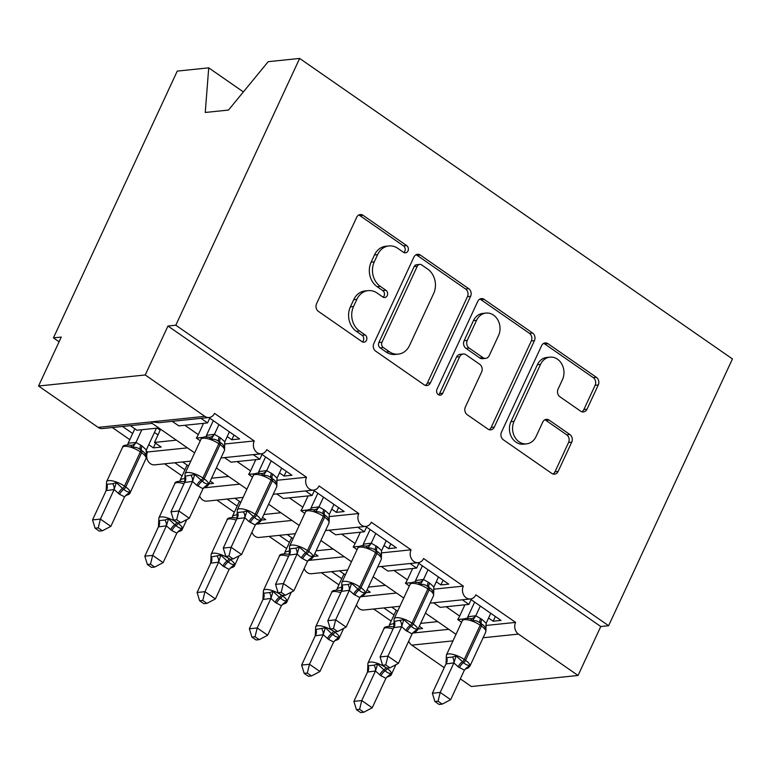 <?xml version="1.0" encoding="UTF-8"?>
<svg xmlns="http://www.w3.org/2000/svg" width="771" height="771" viewBox="0 0 771 771"><rect width="100%" height="100%" fill="white"/><g stroke="black" fill="none" stroke-linecap="round" stroke-linejoin="round"><path stroke-width="1.16" d="M407.965 250.941A3.913 3.267 84.1 0 0 406.654 245.583L363.035 215.302A5.599 4.665 84.1 0 0 360.23 214.54A5.599 4.665 84.1 0 0 356.703 217.258L316.553 303.735A5.599 4.665 84.1 0 0 318.433 311.397L362.042 341.678A3.913 3.267 84.1 0 0 364.008 342.208A3.913 3.267 84.1 0 0 366.476 340.31A3.913 3.267 84.1 0 0 365.165 334.951L359.527 331.029A17.906 14.909 84.1 0 1 353.523 306.53L356.867 299.331A17.906 14.909 84.1 0 1 368.162 290.638A17.906 14.909 84.1 0 1 377.144 293.067L382.782 296.989A3.913 3.267 84.1 0 0 384.748 297.519A3.913 3.267 84.1 0 0 387.225 295.621A3.913 3.267 84.1 0 0 385.905 290.262L380.267 286.34A17.906 14.909 84.1 0 1 374.263 261.851L377.617 254.642A17.906 14.909 84.1 0 1 388.902 245.949A17.906 14.909 84.1 0 1 397.884 248.387L403.532 252.31A3.913 3.267 84.1 0 0 405.488 252.84A3.913 3.267 84.1 0 0 407.965 250.941M403.869 252.512A3.913 3.267 84.1 0 0 404.823 251.259A3.913 3.267 84.1 0 0 403.512 245.901L359.903 215.62A5.599 4.665 84.1 0 0 358.698 215.032M362.389 341.881A3.913 3.267 84.1 0 0 363.343 340.628A3.913 3.267 84.1 0 0 362.033 335.269L356.385 331.357L359.527 331.029M383.129 297.201A3.913 3.267 84.1 0 0 384.083 295.948A3.913 3.267 84.1 0 0 382.773 290.59L377.125 286.667L380.267 286.34M580.669 411.184A5.599 4.665 84.1 0 0 583.474 411.945A5.599 4.665 84.1 0 0 587.001 409.237L598.267 384.97A5.599 4.665 84.1 0 0 596.388 377.318L547.95 343.683A5.599 4.665 84.1 0 0 545.145 342.922A5.599 4.665 84.1 0 0 541.618 345.639L501.478 432.126A5.599 4.665 84.1 0 0 503.347 439.778L551.785 473.413A5.599 4.665 84.1 0 0 554.59 474.175A5.599 4.665 84.1 0 0 558.117 471.457L571.725 442.149A5.599 4.665 84.1 0 0 569.846 434.487L549.116 420.099A5.599 4.665 84.1 0 0 546.311 419.337A5.599 4.665 84.1 0 0 542.784 422.055L536.038 436.588A14.967 12.471 84.1 0 1 526.603 443.855A14.967 12.471 84.1 0 1 514.729 436.916A14.967 12.471 84.1 0 1 514.074 421.342L540.51 364.404A14.967 12.471 84.1 0 1 549.945 357.137A14.967 12.471 84.1 0 1 561.808 364.085A14.967 12.471 84.1 0 1 562.464 379.65L558.059 389.143A5.599 4.665 84.1 0 0 559.939 396.795L580.669 411.184M152.205 423.404L102.427 428.551A8.548 7.122 -95.9 0 1 98.139 427.385L38.55 386.011L61.275 337.062L53.43 337.881L177.263 71.096L208.719 67.848L205.25 112.47L228.476 110.07L268.183 61.69L299.64 58.432L175.807 325.208L167.962 326.027L145.237 374.976L204.826 416.35A8.548 7.122 -95.9 0 0 209.114 417.506A8.548 7.122 -95.9 0 0 214.511 413.362L254.237 440.945A8.548 7.122 84.1 0 0 254.613 449.84A8.548 7.122 84.1 0 0 261.388 453.801A8.548 7.122 84.1 0 0 266.785 449.657L306.511 477.239A8.548 7.122 84.1 0 0 306.877 486.125A8.548 7.122 84.1 0 0 313.662 490.096A8.548 7.122 84.1 0 0 319.049 485.942L358.775 513.525A8.548 7.122 84.1 0 0 359.151 522.42A8.548 7.122 84.1 0 0 365.936 526.391A8.548 7.122 84.1 0 0 371.323 522.237L411.049 549.819A8.548 7.122 84.1 0 0 411.425 558.715A8.548 7.122 84.1 0 0 418.2 562.676A8.548 7.122 84.1 0 0 423.597 558.532L463.323 586.114A8.548 7.122 84.1 0 0 463.699 595.01A8.548 7.122 84.1 0 0 470.474 598.971A8.548 7.122 84.1 0 0 475.871 594.827L515.597 622.409A8.548 7.122 84.1 0 0 518.459 634.099L578.048 675.473L471.36 686.518L460.326 678.856M299.64 58.432L732.45 358.939L608.618 625.715L175.807 325.208M470.609 296.334A5.599 4.665 84.1 0 0 468.729 288.682L420.301 255.056A5.599 4.665 84.1 0 0 417.496 254.295A5.599 4.665 84.1 0 0 413.96 257.013L373.819 343.5A5.599 4.665 84.1 0 0 375.689 351.152L424.127 384.777A5.599 4.665 84.1 0 0 426.932 385.539A5.599 4.665 84.1 0 0 430.459 382.821L470.609 296.334L467.467 296.662A5.599 4.665 84.1 0 0 465.597 289.009L417.159 255.374A5.599 4.665 84.1 0 0 415.954 254.787M484.13 299.37L532.559 332.995A5.599 4.665 84.1 0 1 534.438 340.657L494.288 427.144A5.599 4.665 84.1 0 1 490.761 429.852A5.599 4.665 84.1 0 1 487.956 429.09L467.226 414.702A5.599 4.665 84.1 0 1 465.356 407.049L481.634 371.969A5.599 4.665 84.1 0 0 479.755 364.317L466.012 354.776A5.599 4.665 84.1 0 0 463.207 354.014A5.599 4.665 84.1 0 0 459.67 356.722L442.727 393.239A3.913 3.267 84.1 0 1 440.251 395.147A3.913 3.267 84.1 0 1 437.147 393.326A3.913 3.267 84.1 0 1 436.974 389.249L477.789 301.326A5.599 4.665 84.1 0 1 481.316 298.608A5.599 4.665 84.1 0 1 484.13 299.37L480.988 299.697L529.426 333.323L532.559 332.995M462.33 599.819L468.903 604.387L440.154 607.355L433.572 602.787M470.175 599L501.005 620.414L493.161 621.224L488.563 618.034M467.833 616.81L475.736 615.75L481.875 619.335L486.144 623.257L485.923 630.042C485.46 627.305 484.005 625.281 481.567 623.98L480.314 623.103C478.001 621.118 475.379 620.308 472.44 620.684L470.31 618.689L467.457 618.544M464.123 618.891L457.714 619.556L461.617 622.264M485.72 625.493L515.597 622.409M471.1 599.655L468.903 604.387M464.903 604.801L459.661 616.087A12.538 5.648 124.8 0 1 457.714 619.556M360.336 596.773L396.525 593.024M356.443 604.85A8.548 7.122 84.1 0 0 363.787 610.015L399.918 606.276M412.61 633.058L448.789 629.319M408.717 641.135A8.548 7.122 84.1 0 0 411.772 645.144L452.972 640.874M410.056 563.524L416.639 568.092L387.88 571.07L381.298 566.502M417.901 562.714L448.732 584.119L440.887 584.929L436.29 581.739M415.569 580.515L423.462 579.455L429.601 583.049L433.871 586.962L433.649 593.757C433.186 591.02 431.731 588.996 429.293 587.685L428.04 586.818C425.737 584.823 423.106 584.013 420.166 584.389L418.036 582.394L415.193 582.25M411.849 582.597L405.44 583.262L409.343 585.97M433.447 589.208L463.323 586.114M418.836 563.36L416.639 568.092M412.63 568.506L407.387 579.802A12.538 5.648 124.8 0 1 405.44 583.262M308.063 560.478L344.251 556.729M304.179 568.555A8.548 7.122 84.1 0 0 311.513 573.72L347.644 569.981M357.783 527.229L364.365 531.797L335.607 534.775L329.024 530.207M365.627 526.42L396.458 547.824L388.613 548.634L384.016 545.444M363.295 544.22L371.198 543.169L377.327 546.755L381.597 550.667L381.385 557.462C380.913 554.725 379.467 552.701 377.029 551.39L375.766 550.523C373.463 548.528 370.832 547.728 367.892 548.094L365.762 546.099L362.919 545.964M359.575 546.302L353.166 546.967L357.069 549.675M381.173 552.913L411.049 549.819M366.562 527.065L364.365 531.797M360.365 532.212L355.123 543.507A12.538 5.648 124.8 0 1 353.166 546.967M255.789 524.184L291.978 520.444M251.905 532.26A8.548 7.122 84.1 0 0 259.249 537.426L295.37 533.686M305.509 490.934L312.091 495.502L283.333 498.48L276.76 493.912M313.354 490.125L344.194 511.53L336.349 512.349L331.752 509.149M312.197 509.506L310.646 509.67M307.311 510.017L300.902 510.672L304.796 513.38M328.899 516.618L358.775 513.525M314.289 490.77L312.091 495.502M308.092 495.917L302.849 507.212A12.538 5.648 124.8 0 1 300.902 510.672M203.525 487.889L239.704 484.149M199.631 495.965A8.548 7.122 84.1 0 0 206.975 501.14L243.096 497.401M253.245 454.649L259.817 459.217L231.059 462.186L224.486 457.617M261.09 453.83L291.92 475.244L284.075 476.054L279.478 472.864M258.748 471.64L266.65 470.58L272.789 474.165L277.059 478.087L276.837 484.882C276.375 482.135 274.919 480.111 272.481 478.81L271.228 477.933C268.915 475.948 266.294 475.138 263.345 475.514L261.224 473.519L258.372 473.375M255.037 473.722L248.628 474.387L252.522 477.095M276.635 480.323L306.511 477.239M262.015 454.485L259.817 459.217M255.818 459.632L250.575 470.917A12.538 5.648 124.8 0 1 248.628 474.387M146.027 450.929L147.55 451.979L187.43 447.855M147.55 451.979A8.548 7.122 84.1 0 0 147.926 460.875A8.548 7.122 84.1 0 0 154.701 464.846L190.832 461.106M437.716 621.619L420.658 623.392M419.318 626.274L422.556 628.529L418.055 628.991M383.881 607.933L394.02 614.969M397.624 611.22L391.726 607.124M373.684 608.994L391.157 621.118M385.442 585.334L368.384 587.097M367.044 589.979L370.292 592.234L365.782 592.706M331.607 571.639L341.746 578.674M345.35 574.925L339.452 570.829M321.411 572.699L338.883 584.832M333.168 549.039L316.11 550.802M314.77 553.694L318.018 555.949L313.508 556.411M279.333 535.353L289.472 542.389M293.076 538.63L287.178 534.534M269.137 536.404L286.619 548.538M280.895 512.744L263.836 514.508M262.497 517.399L265.744 519.654L261.234 520.117M227.069 499.059L237.198 506.094M240.803 502.335L234.914 498.249M216.863 500.109L234.345 512.243M228.621 476.449L211.562 478.222M210.223 481.104L213.471 483.359L208.96 483.822M174.795 462.764L184.924 469.799M188.538 466.05L182.64 461.954M164.599 463.824L182.072 475.948M200.971 418.354L207.544 422.922L178.795 425.9L172.212 421.332M208.816 417.545L239.646 438.95L231.801 439.759L227.204 436.569M206.474 435.345L214.377 434.285L220.516 437.88L224.785 441.793L224.563 448.587C224.101 445.85 222.646 443.826 220.207 442.515L218.954 441.648C216.641 439.653 214.02 438.844 211.081 439.219L208.951 437.224L206.098 437.08M202.763 437.427L196.354 438.092L200.258 440.8M224.361 444.038L254.237 440.945M209.741 418.19L207.544 422.922M203.544 423.337L198.301 434.632A12.538 5.648 124.8 0 1 196.354 438.092M209.114 417.506L159.144 422.681L151.482 421.872L152.051 423.289L194.649 452.866M176.347 440.164L154.508 442.419L161.197 447.064L153.352 447.884L148.755 444.684M122.522 426.469L132.651 433.504M158.787 427.963L136.949 430.228L130.366 425.659M112.325 427.529L129.798 439.663M444.231 667.676L411.772 645.144M608.618 625.715L600.773 626.524L578.048 675.473M600.773 626.524L167.962 326.027M243.376 91.913L208.719 67.848M154.508 442.419L160.628 429.245M38.55 386.011L145.237 374.976M59.078 341.794L53.43 337.881M155.549 443.142L153.352 447.884M233.999 435.027L231.801 439.759M286.272 471.322L284.075 476.054M338.546 507.617L336.349 512.349M390.81 543.902L388.613 548.634M443.084 580.197L440.887 584.929M495.358 616.492L493.161 621.224M388.902 245.949L385.77 246.277A17.906 14.909 84.1 0 0 374.475 254.97L377.617 254.642M377.125 286.667A17.906 14.909 84.1 0 1 371.13 262.179L374.475 254.97M368.162 290.638L365.02 290.956A17.906 14.909 84.1 0 0 353.735 299.649L356.867 299.331M356.385 331.357A17.906 14.909 84.1 0 1 350.391 306.858L353.735 299.649M425.332 385.375A5.599 4.665 84.1 0 0 427.327 383.148L467.467 296.662M421.689 264.916A3.913 3.267 84.1 0 0 419.723 264.386A3.913 3.267 84.1 0 0 417.256 266.284L382.021 342.199A3.913 3.267 84.1 0 0 383.332 347.557L389.278 351.692A17.906 14.909 84.1 0 0 398.26 354.13A17.906 14.909 84.1 0 0 409.555 345.437L433.639 293.539A17.906 14.909 84.1 0 0 427.645 269.05L421.689 264.916M419.723 264.386L416.591 264.704A3.913 3.267 84.1 0 0 414.123 266.612L417.256 266.284M398.26 354.13L395.128 354.448A17.906 14.909 84.1 0 1 386.146 352.019L380.19 347.885A3.913 3.267 84.1 0 1 378.879 342.526L414.123 266.612M489.161 429.688A5.599 4.665 84.1 0 0 491.156 427.462L531.296 340.975A5.599 4.665 84.1 0 0 529.426 333.323M463.207 354.014L460.065 354.332A5.599 4.665 84.1 0 0 456.538 357.05L439.586 393.567L442.727 393.239M438.632 394.819A3.913 3.267 84.1 0 0 439.586 393.567M498.529 335.578A14.967 12.471 84.1 0 0 497.873 320.004A14.967 12.471 84.1 0 0 486.009 313.065A14.967 12.471 84.1 0 0 476.565 320.331L467.255 340.387A5.599 4.665 84.1 0 0 469.134 348.049L482.877 357.59A5.599 4.665 84.1 0 0 485.691 358.351A5.599 4.665 84.1 0 0 489.219 355.633L498.529 335.578M486.009 313.065L482.868 313.392A14.967 12.471 84.1 0 0 473.433 320.659L476.565 320.331M485.691 358.351L482.55 358.679A5.599 4.665 84.1 0 1 479.745 357.917L465.992 348.367A5.599 4.665 84.1 0 1 464.123 340.715L473.433 320.659M480.988 299.697A5.599 4.665 84.1 0 0 479.784 299.1M549.945 357.137L546.812 357.465A14.967 12.471 84.1 0 0 537.368 364.731L540.51 364.404M526.603 443.855L523.461 444.183A14.967 12.471 84.1 0 1 511.597 437.234A14.967 12.471 84.1 0 1 510.942 421.67L537.368 364.731M552.99 474.001A5.599 4.665 84.1 0 0 554.985 471.775L568.584 442.467A5.599 4.665 84.1 0 0 566.714 434.815L545.984 420.426A5.599 4.665 84.1 0 0 544.779 419.829M581.874 411.781A5.599 4.665 84.1 0 0 583.859 409.555L595.125 385.298A5.599 4.665 84.1 0 0 593.256 377.636L544.818 344.011A5.599 4.665 84.1 0 0 543.613 343.413M106.157 490.587L92.549 519.905L100.394 519.095L110.851 526.352L124.565 496.813L119.621 494.346L114.098 489.556L106.157 490.587L106.6 481.673A12.259 3.951 24.9 0 1 108.73 480.593A12.259 3.951 24.9 0 1 124.468 486.135L140.37 451.873A12.259 3.951 -155.1 0 0 124.632 446.332A12.259 3.951 -155.1 0 0 122.502 447.411L106.6 481.673M98.225 527.875L95.093 528.202L99.266 531.103L102.398 530.776L98.225 527.875L100.394 519.095L114.002 489.778M134.848 428.772L128.14 443.248L135.985 442.429L142.066 445.995L146.336 449.917L156.407 428.213M141.883 429.717L135.985 442.429M157.226 428.127L160.185 430.189M157.988 434.921L154.441 432.454M106.475 483.571L106.803 484.323L112.691 483.716L116.276 482.559L122.56 488.428A2.853 1.282 -55.2 0 0 124.468 486.135L125.721 487.012L141.623 452.741L140.37 451.873A2.853 1.282 -55.2 0 0 140.505 449.763C138.202 447.778 135.571 446.968 132.631 447.334L130.501 445.339L129.152 445.031M118.368 493.469A6.274 2.824 124.8 0 1 122.56 488.428L123.813 489.306C125.924 491.31 127.909 492.187 129.769 491.927L127.976 494.327A6.274 4.366 -115.9 0 0 126.656 494.462M145.998 458.6L146.124 456.702C145.652 453.965 144.196 451.941 141.758 450.63A2.853 1.282 124.8 0 1 141.623 452.741A12.259 3.951 -155.1 0 1 145.998 458.6L130.087 492.871A12.259 3.951 24.9 0 0 125.721 487.012A2.853 1.282 124.8 0 1 123.813 489.306A6.274 2.824 124.8 0 0 119.621 494.346M146.201 455.632L146.336 449.917M135.879 442.65L132.631 447.334M124.565 496.813L129.769 491.927M114.098 489.556L116.276 482.559M102.398 530.776L110.851 526.352M92.549 519.905L95.093 528.202M219.263 437.003A6.274 2.824 -55.2 0 0 218.954 441.648A2.853 1.282 124.8 0 1 218.819 443.759A12.259 3.951 -155.1 0 0 203.081 438.207A12.259 3.951 -155.1 0 0 200.952 439.297C201.048 438.285 202.359 437.465 204.874 436.829L207.601 436.916M184.924 475.456L185.252 476.208L194.726 474.444L202.262 481.181C204.373 483.195 206.358 484.072 208.218 483.812L206.426 486.212A6.274 4.366 64.1 0 0 205.105 486.347M173.542 520.088L177.715 522.989L180.848 522.661L176.675 519.76L173.542 520.088L170.998 511.79L184.703 482.251L185.05 473.558A12.259 3.951 24.9 0 1 187.17 472.478A12.259 3.951 24.9 0 1 202.908 478.02A2.853 1.282 124.8 0 1 201.009 480.314A6.274 2.824 -55.2 0 0 196.817 485.354L192.548 481.432L184.606 482.473M170.998 511.79L178.843 510.971L192.451 481.663M176.675 519.76L178.843 510.971L189.3 518.237L203.014 488.698L196.817 485.354M229.401 431.837L224.785 441.793M213.297 420.658L206.58 435.123M218.945 424.58L214.425 434.314M211.081 439.219L214.319 434.536M194.726 474.444L192.548 481.432M208.218 483.812L203.014 488.698M189.3 518.237L180.848 522.661M158.431 526.882L144.823 556.199L152.668 555.38L163.124 562.647L176.838 533.108L171.894 530.641L166.372 525.841L158.431 526.882L158.874 517.967A12.259 3.951 24.9 0 1 160.994 516.888A12.259 3.951 24.9 0 1 176.732 522.43L176.781 522.333M150.499 564.17L147.367 564.497L151.54 567.398L154.672 567.07L150.499 564.17L152.668 555.38L166.276 526.073M187.122 465.067L180.404 479.533L185.011 478.29M158.749 519.866L159.077 520.618L164.965 520.011L168.55 518.854L174.834 524.723A2.853 1.282 -55.2 0 0 176.732 522.43L178.159 522.94M170.642 529.764A6.274 2.824 124.8 0 1 174.834 524.723L176.087 525.591C178.197 527.605 180.183 528.482 182.043 528.222L180.25 530.621A6.274 4.366 -115.9 0 0 178.93 530.756M185.001 481.297A6.274 5.59 -63.2 0 1 182.775 481.634L181.426 481.326M176.838 533.108L182.043 528.222M166.372 525.841L168.55 518.854M154.672 567.07L163.124 562.647M144.823 556.199L147.367 564.497M210.705 563.177L197.097 592.485L204.941 591.675L215.398 598.932L229.112 569.403L222.915 566.059L218.646 562.136L210.705 563.177L211.148 554.262A12.259 3.951 24.9 0 1 213.268 553.183A12.259 3.951 24.9 0 1 229.006 558.724L229.054 558.628M202.773 600.464L199.631 600.792L203.814 603.683L206.946 603.365L202.773 600.464L204.941 591.675L218.55 562.358M239.395 501.362L232.678 515.828L237.285 514.575M211.023 556.161L211.35 556.913L220.824 555.149L227.108 561.018A2.853 1.282 -55.2 0 0 229.006 558.724L230.433 559.235M222.915 566.059A6.274 2.824 124.8 0 1 227.108 561.018L228.361 561.886C230.471 563.9 232.456 564.767 234.317 564.507L232.524 566.916A6.274 4.366 -115.9 0 0 231.204 567.042M237.275 517.592A6.274 5.59 -63.2 0 1 235.049 517.929L233.7 517.62C229.344 517.466 227.117 518.257 227.05 519.991A12.259 3.951 -155.1 0 1 229.18 518.912A12.259 3.951 -155.1 0 1 236.244 520.136M229.112 569.403L234.317 564.507M218.646 562.136L220.824 555.149M206.946 603.365L215.398 598.932M197.097 592.485L199.631 600.792M262.978 599.462L249.37 628.779L257.215 627.97L267.662 635.227L281.376 605.698L275.189 602.353L270.92 598.431L262.978 599.462L263.412 590.557A12.259 3.951 24.9 0 1 265.542 589.468A12.259 3.951 24.9 0 1 281.28 595.019L281.319 594.923M255.037 636.759L251.905 637.077L256.088 639.978L259.22 639.66L255.037 636.759L257.215 627.97L270.823 598.653M291.669 537.647L284.952 552.123L289.559 550.87M263.287 592.456L263.624 593.198L269.503 592.591L273.098 591.434L279.372 597.303A2.853 1.282 -55.2 0 0 281.28 595.019L282.706 595.52M275.189 602.353A6.274 2.824 124.8 0 1 279.372 597.303L280.634 598.18C282.745 600.185 284.73 601.062 286.581 600.802L284.788 603.201A6.274 4.366 -115.9 0 0 283.468 603.336M289.539 553.877A6.274 5.59 -63.2 0 1 287.323 554.224L285.974 553.915C281.617 553.761 279.391 554.551 279.324 556.286A12.259 3.951 -155.1 0 1 281.444 555.207A12.259 3.951 -155.1 0 1 288.518 556.421M281.376 605.698L286.581 600.802M270.92 598.431L273.098 591.434M259.22 639.66L267.662 635.227M249.37 628.779L251.905 637.077M315.243 635.757L301.634 665.074L309.479 664.265L319.936 671.522L333.65 641.983L328.716 639.516L323.194 634.726L315.243 635.757L315.686 626.842A12.259 3.951 24.9 0 1 317.816 625.763A12.259 3.951 24.9 0 1 333.554 631.304L333.592 631.208M307.311 673.044L304.179 673.372L308.352 676.273L311.494 675.945L307.311 673.044L309.479 664.265L323.088 634.947M343.943 573.942L337.226 588.408L341.832 587.165M315.561 628.741L315.898 629.493L325.372 627.729L331.646 633.598A2.853 1.282 -55.2 0 0 333.554 631.304L334.971 631.815M327.463 638.639A6.274 2.824 124.8 0 1 331.646 633.598L332.899 634.475C335.009 636.48 336.994 637.357 338.855 637.097L337.062 639.496A6.274 4.366 -115.9 0 0 335.742 639.631M341.813 590.172A6.274 5.59 -63.2 0 1 339.587 590.509L338.247 590.2M333.65 641.983L338.855 637.097M323.194 634.726L325.372 627.729M311.494 675.945L319.936 671.522M301.634 665.074L304.179 673.372M271.537 473.298A6.274 2.824 -55.2 0 0 271.228 477.933A2.853 1.282 124.8 0 1 271.084 480.044A12.259 3.951 -155.1 0 0 255.355 474.502A12.259 3.951 -155.1 0 0 253.225 475.582C253.322 474.579 254.632 473.751 257.148 473.124L259.875 473.211M237.198 511.751L237.526 512.493L243.414 511.886L246.999 510.739L254.536 517.476C256.647 519.49 258.632 520.358 260.492 520.097L258.699 522.497A6.274 4.366 64.1 0 0 257.369 522.632M225.807 556.373L229.989 559.274L233.121 558.956L228.948 556.055L225.807 556.373L223.272 548.075L236.976 518.536L237.323 509.853A12.259 3.951 24.9 0 1 239.444 508.764A12.259 3.951 24.9 0 1 255.182 514.315A2.853 1.282 124.8 0 1 253.274 516.609A6.274 2.824 -55.2 0 0 249.091 521.649L244.821 517.726L236.88 518.758M223.272 548.075L231.117 547.265L244.725 517.948M228.948 556.055L231.117 547.265L241.574 554.522L255.278 524.993L249.091 521.649M281.675 468.132L277.059 478.087M265.571 456.952L258.854 471.418M271.219 460.865L266.699 470.609M263.345 475.514L266.593 470.821M246.999 510.739L244.821 517.726M260.492 520.097L255.278 524.993M241.574 554.522L233.121 558.956M311.021 507.925L318.924 506.875L325.063 510.46L329.323 514.382L329.111 521.167C328.639 518.43 327.193 516.406 324.755 515.105L323.502 514.228C321.189 512.243 318.568 511.433 315.618 511.809L313.498 509.804L312.149 509.496M289.462 548.046L289.8 548.788L295.678 548.181L299.273 547.024L306.8 553.771C308.92 555.775 310.906 556.652 312.756 556.392L310.964 558.792A6.274 4.366 64.1 0 0 309.643 558.927M278.08 592.668L282.263 595.569L285.395 595.241L281.213 592.35L278.08 592.668L275.546 584.37L289.25 554.831L289.588 546.138A12.259 3.951 24.9 0 1 291.717 545.058A12.259 3.951 24.9 0 1 307.456 550.6A2.853 1.282 124.8 0 1 305.547 552.894A6.274 2.824 -55.2 0 0 301.365 557.944L297.095 554.021L289.154 555.053M275.546 584.37L283.391 583.56L296.999 554.243M281.213 592.35L283.391 583.56L293.838 590.817L307.552 561.288L301.365 557.944M333.949 504.417L329.323 514.382M317.845 493.238L311.127 507.713M323.492 497.16L318.972 506.894M315.618 511.809L318.866 507.116M299.273 547.024L297.095 554.021M312.756 556.392L307.552 561.288M293.838 590.817L285.395 595.241M376.075 545.878A6.274 2.824 -55.2 0 0 375.766 550.523A2.853 1.282 124.8 0 1 375.631 552.634A12.259 3.951 -155.1 0 0 359.893 547.092A12.259 3.951 -155.1 0 0 357.773 548.171C357.869 547.159 359.17 546.34 361.695 545.704L364.423 545.791M341.736 584.331L342.064 585.083L347.952 584.476L351.547 583.319L359.074 590.056C361.185 592.07 363.17 592.947 365.03 592.687L363.237 595.087A6.274 4.366 64.1 0 0 361.917 595.222M330.354 628.963L334.527 631.863L337.669 631.536L333.486 628.635L330.354 628.963L327.81 620.665L341.524 591.126L341.861 582.433A12.259 3.951 24.9 0 1 343.991 581.353A12.259 3.951 24.9 0 1 359.729 586.895A2.853 1.282 124.8 0 1 357.821 589.189A6.274 2.824 -55.2 0 0 353.629 594.229L349.369 590.316L341.418 591.347M327.81 620.665L335.655 619.855L349.263 590.538M333.486 628.635L335.655 619.855L346.112 627.112L359.826 597.573L353.629 594.229M386.213 540.712L381.597 550.667M370.119 529.532L363.401 543.998M375.766 533.455L371.246 543.189M367.892 548.094L371.14 543.41M351.547 583.319L349.369 590.316M365.03 592.687L359.826 597.573M346.112 627.112L337.669 631.536M428.348 582.172A6.274 2.824 -55.2 0 0 428.04 586.818A2.853 1.282 124.8 0 1 427.905 588.928A12.259 3.951 -155.1 0 0 412.167 583.377A12.259 3.951 -155.1 0 0 410.037 584.466C410.133 583.454 411.444 582.635 413.96 581.999L416.687 582.086M394.01 620.626L394.338 621.378L403.811 619.614L411.348 626.351C413.458 628.365 415.444 629.242 417.304 628.972L415.511 631.382A6.274 4.366 64.1 0 0 414.191 631.516M382.628 665.257L386.801 668.158L389.933 667.831L385.76 664.93L382.628 665.257L380.084 656.959L393.788 627.421L394.135 618.727A12.259 3.951 24.9 0 1 396.265 617.648A12.259 3.951 24.9 0 1 411.993 623.19A2.853 1.282 124.8 0 1 410.095 625.483A6.274 2.824 -55.2 0 0 405.903 630.524L401.633 626.601L393.692 627.642M380.084 656.959L387.929 656.14L401.537 626.833M385.76 664.93L387.929 656.14L398.385 663.407L412.1 633.868L405.903 630.524M438.487 577.007L433.871 586.962M422.383 565.827L415.675 580.293M428.03 569.75L423.52 579.484M420.166 584.389L423.414 579.705M403.811 619.614L401.633 626.601M417.304 628.972L412.1 633.868M398.385 663.407L389.933 667.831M367.516 672.052L353.908 701.369L361.753 700.55L372.21 707.817L385.924 678.278L380.98 675.81L375.458 671.011L367.516 672.052L367.96 663.137A12.259 3.951 24.9 0 1 370.09 662.058A12.259 3.951 24.9 0 1 385.828 667.599L385.866 667.503M359.585 709.339L356.453 709.667L360.626 712.568L363.758 712.24L359.585 709.339L361.753 700.55L375.361 671.242M396.207 610.237L389.5 624.703L394.106 623.46M367.834 665.036L368.162 665.787L374.051 665.18L377.645 664.024L383.919 669.893A2.853 1.282 -55.2 0 0 385.828 667.599L387.244 668.11M379.727 674.933A6.274 2.824 124.8 0 1 383.919 669.893L385.172 670.76C387.283 672.775 389.268 673.652 391.128 673.391L389.336 675.791A6.274 4.366 -115.9 0 0 388.015 675.926M394.087 626.466A6.274 5.59 -63.2 0 1 391.861 626.804L390.521 626.495M385.924 678.278L391.128 673.391M375.458 671.011L377.645 664.024M363.758 712.24L372.21 707.817M353.908 701.369L356.453 709.667M480.622 618.467A6.274 2.824 -55.2 0 0 480.314 623.103A2.853 1.282 124.8 0 1 480.179 625.214A12.259 3.951 -155.1 0 0 464.441 619.672A12.259 3.951 -155.1 0 0 462.311 620.751C462.407 619.749 463.718 618.92 466.233 618.294L468.961 618.381M446.284 656.921L446.611 657.663L452.5 657.056L456.085 655.909L463.622 662.646C465.732 664.66 467.718 665.527 469.578 665.267L467.785 667.667A6.274 4.366 64.1 0 0 466.465 667.802M434.902 701.543L439.075 704.443L442.207 704.125L438.034 701.225L434.902 701.543L432.358 693.245L446.062 663.706L446.409 655.022A12.259 3.951 24.9 0 1 448.529 653.933A12.259 3.951 24.9 0 1 464.267 659.484A2.853 1.282 124.8 0 1 462.369 661.778A6.274 2.824 -55.2 0 0 458.176 666.819L453.907 662.896L445.966 663.927M432.358 693.245L440.202 692.435L453.811 663.118M438.034 701.225L440.202 692.435L450.659 699.692L464.373 670.163L458.176 666.819M490.761 613.302L486.144 623.257M474.657 602.122L467.939 616.588M480.304 606.035L475.784 615.778M472.44 620.684L475.678 615.99M456.085 655.909L453.907 662.896M469.578 665.267L464.373 670.163M450.659 699.692L442.207 704.125M403.512 245.901L406.654 245.583M362.033 335.269L365.165 334.951M382.773 290.59L385.905 290.262M98.139 427.385L204.826 416.35M483.099 637.762L518.459 634.099M184.828 425.274L198.301 434.632M237.102 461.569L250.575 470.917M289.376 497.854L302.849 507.212M341.649 534.149L355.123 543.507M393.914 570.444L407.387 579.802M446.187 606.738L459.661 616.087M371.13 262.179L374.263 261.851M350.391 306.858L353.523 306.53M359.903 215.62L363.035 215.302M427.327 383.148L430.459 382.821M417.159 255.374L420.301 255.056M465.597 289.009L468.729 288.682M378.879 342.526L382.021 342.199M380.19 347.885L383.332 347.557M386.146 352.019L389.278 351.692M531.296 340.975L534.438 340.657M491.156 427.462L494.288 427.144M456.538 357.05L459.67 356.722M464.123 340.715L467.255 340.387M465.992 348.367L469.134 348.049M479.745 357.917L482.877 357.59M510.942 421.67L514.074 421.342M545.984 420.426L549.116 420.099M566.714 434.815L569.846 434.487M568.584 442.467L571.725 442.149M554.985 471.775L558.117 471.457M544.818 344.011L547.95 343.683M593.256 377.636L596.388 377.318M595.125 385.298L598.267 384.97M583.859 409.555L587.001 409.237M142.066 445.995A6.274 2.824 124.8 0 0 141.758 450.63L140.505 449.763A6.274 2.824 124.8 0 1 140.814 445.118M128.217 443.209A6.274 4.366 -115.9 0 1 127.34 444.896M135.927 442.409A6.274 5.59 -63.2 0 1 130.501 445.339M106.803 484.323A6.274 5.59 -63.2 0 1 106.205 490.616M112.691 483.716A6.274 4.366 -115.9 0 1 113.925 489.816M198.07 486.222A6.274 2.824 -55.2 0 1 202.262 481.181A2.853 1.282 -55.2 0 0 204.161 478.887A12.259 3.951 24.9 0 1 208.536 484.747L224.438 450.486A12.259 3.951 -155.1 0 0 220.072 444.626L218.819 443.759L202.908 478.02L204.161 478.887L220.072 444.626A2.853 1.282 -55.2 0 0 220.207 442.515A6.274 2.824 -55.2 0 1 220.516 437.88M208.951 437.224A6.274 5.59 116.8 0 0 214.377 434.285M205.78 436.781A6.274 4.366 64.1 0 0 206.657 435.085M192.374 481.692A6.274 4.366 64.1 0 0 191.141 475.591M184.654 482.492A6.274 5.59 116.8 0 0 185.252 476.208M183.97 483.841A12.259 3.951 -155.1 0 0 176.906 482.617A12.259 3.951 -155.1 0 0 174.776 483.706L158.874 517.967M171.894 530.641A6.274 2.824 124.8 0 1 176.087 525.591A2.853 1.282 124.8 0 0 177.985 523.297A12.259 3.951 24.9 0 1 182.361 529.157L186.833 519.529M180.481 479.495A6.274 4.366 -115.9 0 1 179.604 481.191M159.077 520.618A6.274 5.59 -63.2 0 1 158.479 526.901M164.965 520.011A6.274 4.366 -115.9 0 1 166.199 526.111M224.168 566.926A6.274 2.824 124.8 0 1 228.361 561.886A2.853 1.282 124.8 0 0 230.259 559.592A12.259 3.951 24.9 0 1 234.635 565.451L239.106 555.814M232.755 515.789A6.274 4.366 -115.9 0 1 231.878 517.486M211.35 556.913A6.274 5.59 -63.2 0 1 210.753 563.196M217.239 556.296A6.274 4.366 -115.9 0 1 218.472 562.396M276.442 603.221A6.274 2.824 124.8 0 1 280.634 598.18A2.853 1.282 124.8 0 0 282.533 595.887A12.259 3.951 24.9 0 1 286.908 601.746L291.38 592.109M285.029 552.084A6.274 4.366 -115.9 0 1 284.152 553.78M263.624 593.198A6.274 5.59 -63.2 0 1 263.027 599.491M269.503 592.591A6.274 4.366 -115.9 0 1 270.746 598.691M340.782 592.716A12.259 3.951 -155.1 0 0 333.718 591.502A12.259 3.951 -155.1 0 0 331.597 592.581L315.686 626.842M328.716 639.516A6.274 2.824 124.8 0 1 332.899 634.475A2.853 1.282 124.8 0 0 334.807 632.181A12.259 3.951 24.9 0 1 339.173 638.041L343.644 628.404M337.303 588.379A6.274 4.366 -115.9 0 1 336.426 590.066M315.898 629.493A6.274 5.59 -63.2 0 1 315.291 635.786M321.777 628.885A6.274 4.366 -115.9 0 1 323.01 634.986M250.344 522.516A6.274 2.824 -55.2 0 1 254.536 517.476A2.853 1.282 -55.2 0 0 256.435 515.182A12.259 3.951 24.9 0 1 260.81 521.042L276.712 486.78A12.259 3.951 -155.1 0 0 272.346 480.921L271.084 480.044L255.182 514.315L256.435 515.182L272.346 480.921A2.853 1.282 -55.2 0 0 272.481 478.81A6.274 2.824 -55.2 0 1 272.789 474.165M261.224 473.519A6.274 5.59 116.8 0 0 266.65 470.58M258.054 473.076A6.274 4.366 64.1 0 0 258.931 471.38M244.648 517.987A6.274 4.366 64.1 0 0 243.414 511.886M236.928 518.787A6.274 5.59 116.8 0 0 237.526 512.493M323.801 509.592A6.274 2.824 -55.2 0 0 323.502 514.228A2.853 1.282 124.8 0 1 323.357 516.339A12.259 3.951 -155.1 0 0 307.619 510.797A12.259 3.951 -155.1 0 0 305.499 511.877L289.588 546.138M302.618 558.811A6.274 2.824 -55.2 0 1 306.8 553.771A2.853 1.282 -55.2 0 0 308.708 551.477A12.259 3.951 24.9 0 1 313.084 557.337L328.986 523.066A12.259 3.951 -155.1 0 0 324.61 517.206L323.357 516.339L307.456 550.6L308.708 551.477L324.61 517.206A2.853 1.282 -55.2 0 0 324.755 515.105A6.274 2.824 -55.2 0 1 325.063 510.46M313.498 509.804A6.274 5.59 116.8 0 0 318.924 506.875M310.327 509.371A6.274 4.366 64.1 0 0 311.205 507.675M296.912 554.282A6.274 4.366 64.1 0 0 295.678 548.181M289.202 555.081A6.274 5.59 116.8 0 0 289.8 548.788M354.891 595.106A6.274 2.824 -55.2 0 1 359.074 590.056A2.853 1.282 -55.2 0 0 360.982 587.772A12.259 3.951 24.9 0 1 365.348 593.622L381.26 559.361A12.259 3.951 -155.1 0 0 376.884 553.501L375.631 552.634L359.729 586.895L360.982 587.772L376.884 553.501A2.853 1.282 -55.2 0 0 377.029 551.39A6.274 2.824 -55.2 0 1 377.327 546.755M365.762 546.099A6.274 5.59 116.8 0 0 371.198 543.169M362.601 545.656A6.274 4.366 64.1 0 0 363.478 543.96M349.186 590.576A6.274 4.366 64.1 0 0 347.952 584.476M341.466 591.376A6.274 5.59 116.8 0 0 342.064 585.083M407.155 631.391A6.274 2.824 -55.2 0 1 411.348 626.351A2.853 1.282 -55.2 0 0 413.256 624.057A12.259 3.951 24.9 0 1 417.622 629.917L433.533 595.655A12.259 3.951 -155.1 0 0 429.158 589.796L427.905 588.928L411.993 623.19L413.256 624.057L429.158 589.796A2.853 1.282 -55.2 0 0 429.293 587.685A6.274 2.824 -55.2 0 1 429.601 583.049M418.036 582.394A6.274 5.59 116.8 0 0 423.462 579.455M414.875 581.951A6.274 4.366 64.1 0 0 415.752 580.255M401.46 626.862A6.274 4.366 64.1 0 0 400.226 620.761M393.74 627.661A6.274 5.59 116.8 0 0 394.338 621.378M393.056 629.011A12.259 3.951 -155.1 0 0 385.992 627.787A12.259 3.951 -155.1 0 0 383.862 628.876L367.96 663.137M380.98 675.81A6.274 2.824 124.8 0 1 385.172 670.76A2.853 1.282 124.8 0 0 387.081 668.467A12.259 3.951 24.9 0 1 391.446 674.326L395.918 664.698M389.577 624.664A6.274 4.366 -115.9 0 1 388.7 626.36M368.162 665.787A6.274 5.59 -63.2 0 1 367.565 672.071M374.051 665.18A6.274 4.366 -115.9 0 1 375.284 671.281M459.429 667.686A6.274 2.824 -55.2 0 1 463.622 662.646A2.853 1.282 -55.2 0 0 465.52 660.352A12.259 3.951 24.9 0 1 469.896 666.211L485.797 631.95A12.259 3.951 -155.1 0 0 481.432 626.091L480.179 625.214L464.267 659.484L465.52 660.352L481.432 626.091A2.853 1.282 -55.2 0 0 481.567 623.98A6.274 2.824 -55.2 0 1 481.875 619.335M470.31 618.689A6.274 5.59 116.8 0 0 475.736 615.75M467.139 618.246A6.274 4.366 64.1 0 0 468.016 616.549M453.733 663.156A6.274 4.366 64.1 0 0 452.5 657.056M446.014 663.956A6.274 5.59 116.8 0 0 446.611 657.663M220.959 457.984L261.388 453.801M273.233 494.278L313.662 490.096M325.507 530.573L365.936 526.391M377.771 566.868L418.2 562.676M430.045 603.153L470.474 598.971M216.343 467.93L246.922 489.161M268.616 504.224L299.196 525.456M320.89 540.51L351.47 561.741M373.164 576.804L403.744 598.036M425.428 613.099L456.008 634.331M130.087 492.871C129.991 493.874 128.68 494.693 126.165 495.329L125.634 495.368M129.181 445.04C124.796 444.886 122.57 445.667 122.502 447.411M185.05 473.558L200.952 439.297M204.074 487.253L206.416 486.761L208.536 484.747M224.65 447.517L224.438 450.486M182.361 529.157C182.264 530.169 180.954 530.988 178.438 531.624L177.899 531.662M181.455 481.335C177.07 481.171 174.844 481.962 174.776 483.706M234.635 565.451C234.538 566.463 233.227 567.283 230.712 567.919L230.172 567.957M211.148 554.262L227.05 519.991M286.908 601.746C286.812 602.749 285.501 603.577 282.976 604.213L282.446 604.252M263.412 590.557L279.324 556.286M339.173 638.041C339.076 639.043 337.775 639.863 335.25 640.499L334.72 640.537M338.276 590.21C333.882 590.056 331.655 590.837 331.597 592.581M237.323 509.853L253.225 475.582M256.348 523.548L258.69 523.056L260.81 521.042M276.924 483.812L276.712 486.78M312.178 509.515L309.422 509.409C306.897 510.045 305.595 510.865 305.499 511.877M308.622 559.833L310.964 559.351L313.084 557.337M329.188 520.107L328.986 523.066M341.861 582.433L357.773 548.171M360.895 596.128L363.237 595.636L365.348 593.622M381.462 556.392L381.26 559.361M394.135 618.727L410.037 584.466M413.169 632.422L415.502 631.931L417.622 629.917M433.736 592.687L433.533 595.655M391.446 674.326C391.35 675.338 390.039 676.157 387.524 676.793L386.994 676.832M390.54 626.505C386.155 626.341 383.929 627.131 383.862 628.876M446.409 655.022L462.311 620.751M465.433 668.717L467.775 668.226L469.896 666.211M486.009 628.982L485.797 631.95"/></g></svg>
